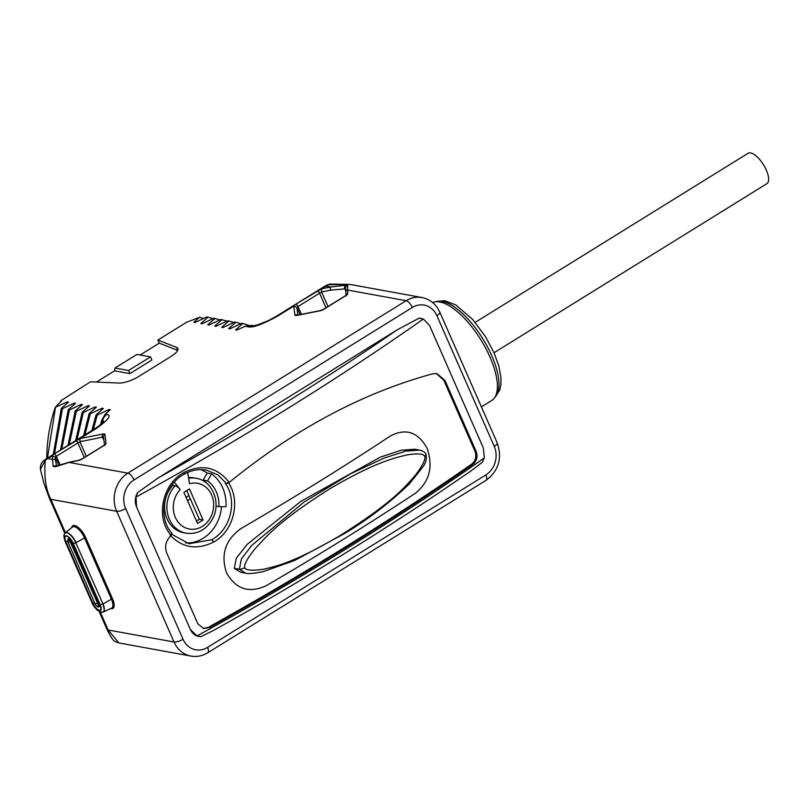 <?xml version="1.0" encoding="UTF-8"?>
<svg xmlns="http://www.w3.org/2000/svg" width="809" height="809" viewBox="0 0 809 809"><rect width="100%" height="100%" fill="white"/><g stroke="black" fill="none" stroke-linecap="round" stroke-linejoin="round"><path stroke-width="1.21" d="M432.633 302.536A57.247 22.692 58.2 0 1 439.722 301.969A57.247 22.692 58.2 0 1 485.764 348.366A57.247 22.692 58.2 0 1 491.751 400.465L481.395 406.887M328.626 284.717L330.092 284.06L349.913 284.404L328.626 284.717A9.384 4.025 -114.9 0 0 327.392 284.849L324.682 286.305A9.384 3.721 58.2 0 1 326.037 286.113L330.83 286.993L345.443 285.213L347.759 285.638L347.688 293.556A4.692 1.456 156.3 0 1 345.676 295.73L324.116 309.089A4.692 1.456 156.3 0 1 319.788 310.848L297.176 315.358A4.692 1.456 156.3 0 1 294.85 314.944L293.778 306.105L295.609 304.326L326.037 286.113A28.153 24.331 -79.7 0 1 328.626 284.717M136.569 506.919A14.077 12.165 -79.7 0 1 137.591 492.58L136.043 497.07L136.569 506.919L190.368 629.473L197.022 635.955L200.854 636.683L213.313 630.565C306.763 578.455 392.962 525.021 471.92 470.251L482.275 462.303L484.358 457.914L483.307 447.964L429.508 325.41L423.39 319.019L419.022 318.2A14.077 12.165 -79.7 0 1 421.044 318.372A14.077 12.165 -79.7 0 1 421.165 318.392M419.022 318.2L397.158 329.87L158.16 477.957A1252.767 387.966 -23.7 0 0 397.158 329.87M137.591 492.58L158.16 477.957M198.953 636.541A14.077 12.165 -79.7 0 1 198.832 636.511A14.077 12.165 -79.7 0 1 190.368 629.473M100.205 611.847L108.173 629.999L118.913 642.953L190.954 656.079A28.153 24.331 100.3 0 1 174.036 642.002L108.173 629.999A9.384 2.902 156.3 0 1 106.899 629.23L99.022 611.28M43.878 460.513L46.396 458.743A9.384 3.721 58.2 0 1 47.751 458.551A28.153 24.331 -79.7 0 0 45.314 460.27L40.45 469.382C40.015 465.751 41.158 462.799 43.878 460.513A9.384 3.367 51.6 0 1 45.314 460.27C43.929 476.309 45.749 489.314 50.785 499.274L65.428 532.625M58.723 465.114L55.174 457.024L52.11 455.851L47.751 458.551L52.534 459.421L52.11 455.851L53.94 454.071L80.01 438.569L102.632 434.039A4.692 1.456 156.3 0 1 104.958 434.463L106.019 443.302A4.692 1.456 156.3 0 1 104.007 445.476L82.447 458.845A4.692 1.456 156.3 0 1 78.119 460.594L68.977 462.424L55.467 466.763L53.151 466.338L52.534 459.421A2.346 2.225 -6.8 0 1 55.599 460.594L55.174 457.024L79.909 441.694L102.531 437.173A2.346 0.728 156.3 0 1 103.572 437.204M60.453 401.79A131.847 113.948 -79.7 0 1 60.887 400.698L90.517 381.787L118.994 383.051A16.423 5.087 -23.7 0 0 138.774 376.458L170.942 356.526A16.423 5.087 -23.7 0 0 177.849 348.446A16.423 5.087 -23.7 0 0 176.584 347.364L157.897 340.033L186.434 322.346L199.499 317.27L193.816 322.265L195.06 322.488L206.851 316.956L208.014 317.158L200.784 323.539L202.028 323.762L213.819 318.22L214.982 318.433L207.751 324.803L208.995 325.036L220.786 319.494L221.949 319.707L214.709 326.078L215.963 326.3L227.754 320.758L228.917 320.971L221.676 327.342L222.93 327.574L234.721 322.033L235.874 322.245L228.644 328.616L229.887 328.838L241.679 323.297L242.842 323.509L235.611 329.88L236.855 330.112L245.066 326.239L248.312 326.836C252.752 327.878 262.45 324.348 277.426 316.238L293.778 306.105L296.842 307.268L321.577 291.948L330.719 290.118L345.868 288.813M60.887 400.698L61.565 400.819L55.245 407.362L67.278 401.861L68.522 402.093L61.292 408.464L53.313 454.466M54.496 453.728L62.455 408.676L61.292 408.464M62.455 408.676L74.246 403.135L75.49 403.357L68.259 409.738L60.533 449.986M61.757 449.228L69.422 409.941L68.259 409.738M69.422 409.941L81.213 404.409L82.457 404.631L75.227 411.002L67.976 445.375M69.24 444.596L76.38 411.215L75.227 411.002M76.38 411.215L88.181 405.673L89.425 405.906L82.184 412.277L75.652 440.622M76.956 439.813L83.347 412.489L82.184 412.277M83.347 412.489L95.138 406.947L96.392 407.17L89.152 413.541L83.59 435.697M84.945 434.868L90.315 413.753L89.152 413.541M90.315 413.753L102.106 408.211L103.36 408.444L96.119 414.815L91.811 430.6M93.217 429.741L97.282 415.027L96.119 414.815M97.282 415.027L109.073 409.485L110.317 409.708L105.251 414.147L101.934 419.74L100.498 424.776M46.396 458.743L95.007 428.628A9.384 3.721 58.2 0 1 96.372 428.426C108.416 419.79 111.925 415.128 106.909 414.451L105.251 414.147M55.467 466.763A2.346 1.396 -112.3 0 1 56.013 466.166L55.77 466.308M53.151 466.338A2.346 2.073 -12.4 0 1 55.973 466.176M103.491 421.954L102.824 419.901A9.384 8.11 -79.7 0 1 106.909 414.451M101.337 410.193L102.106 408.211M94.37 408.929L95.138 406.947M80.445 406.391L81.213 404.409M73.477 405.117L74.246 403.135M66.51 403.853L67.278 401.861M47.448 458.096L55.487 407.402M46.801 458.501A139.826 120.844 -79.7 0 1 55.245 407.362M114.585 370.825L114.989 368.034L136.954 354.423L150.514 356.9L151.88 360.005L129.905 373.616L114.585 370.825L96.463 382.05M157.897 340.033L159.252 343.137L140.119 354.999M199.499 317.27L203.585 318.473M208.014 317.158L212.898 318.645M214.982 318.433L219.866 319.919M221.949 319.707L226.833 321.183M228.917 320.971L233.801 322.457M235.874 322.245L240.769 323.731M242.842 323.509L248.454 325.238M245.066 326.239L251.811 325.501M250.982 325.299L253.581 325.774L257.424 324.905L268.335 320.637L276.071 316.43A9.384 3.721 58.2 0 1 277.426 316.238M345.443 285.213A2.346 1.153 88.9 0 0 344.705 288.601L345.676 290.815M347.759 285.638A2.346 2.306 -171.6 0 0 345.706 287.599L345.827 292.312A2.346 2.225 173.1 0 1 347.253 289.986L406.148 300.715L127.862 473.154A28.153 24.331 100.3 0 0 116.648 511.278L174.036 642.002A7.038 2.184 156.3 0 0 183.006 639.231A21.115 18.253 100.3 0 0 207.559 647.402L485.845 474.964A21.115 18.253 100.3 0 0 494.248 446.376L436.87 315.652A21.115 18.253 100.3 0 0 412.317 307.481A7.038 2.791 -121.8 0 0 406.148 300.715A28.153 24.331 100.3 0 1 421.954 297.53L349.913 284.404M177.677 350.368L159.252 343.137M114.989 368.034L128.54 370.512L129.905 373.616M150.514 356.9L128.54 370.512M87.412 407.655L88.181 405.673M108.305 411.468L109.073 409.485M40.45 469.382L44.07 483.792L49.521 498.506A9.384 2.902 156.3 0 0 50.785 499.274L116.648 511.278A7.038 2.184 156.3 0 0 125.628 508.507L183.006 639.231M184.007 472.466C202.129 463.749 217.196 467.066 229.21 482.417C294.638 429.154 362.523 392.931 432.876 373.758L436.941 373.586L445.021 380.554L476.127 451.402C477.917 456.6 476.885 460.877 473.032 464.224A1257.459 389.422 156.3 0 1 209.389 627.582L203.726 628.573L197.841 623.83L166.735 552.992C164.52 547.086 165.602 541.646 169.981 536.65L171.235 535.376C155.126 518.225 162.073 483.934 184.007 472.466A2.346 0.718 60.3 0 1 184.219 474.165C191.379 470.171 198.731 468.816 206.275 470.12M206.325 470.12L217.672 474.721L226.5 483.549L229.21 482.417M228.047 482.204C241.122 500.205 233.912 531.351 213.505 542.111A2.346 0.718 -119.7 0 0 211.645 539.734C230.909 529.592 237.694 500.397 225.337 483.337L226.5 483.549M213.505 542.111C196.9 550.241 182.419 547.926 170.062 535.164M203.15 628.451L208.226 627.369A1255.113 388.694 -23.7 0 0 471.859 464.012C475.712 460.665 476.744 456.387 474.954 451.179L443.848 380.341L436.354 373.495M211.645 539.734L189.053 543.759L171.953 534.415M221.524 506.677A37.77 32.643 -79.7 0 1 203.261 538.218A37.77 32.643 -79.7 0 1 185.514 542.9M171.235 535.376L171.751 533.262M184.199 474.175C163.833 484.753 156.845 516.981 172.044 533.424L172.024 533.394M200.763 469.624A37.77 32.643 -79.7 0 1 207.144 473.073L203.16 480.081L207.569 480.89A29.559 25.544 -79.7 0 1 218.865 506.616L225.984 506.758A37.77 32.643 -79.7 0 0 211.553 473.872L207.144 473.073M207.428 483.954A29.559 25.544 100.3 0 0 203.16 480.081M188.527 477.583A27.921 24.128 -79.7 0 1 193.836 477.866A27.921 24.128 -79.7 0 1 194.989 478.109M172.883 485.339L175.209 485.764A27.921 24.128 100.3 0 0 167.675 514.13A27.921 24.128 100.3 0 0 186.151 533.212L183.825 532.797A27.921 24.128 -79.7 0 1 165.349 513.715A27.921 24.128 -79.7 0 1 172.883 485.339L172.347 484.672M215.993 506.1L218.865 506.616M211.553 473.872L207.569 480.89M175.209 485.764A4.692 1.416 43.4 0 1 180.205 489.546A23.228 20.073 100.3 0 0 183.714 526.972A23.228 20.073 100.3 0 0 213.414 508.568A23.228 20.073 100.3 0 0 189.589 483.731L187.637 472.446M174.36 482.215L180.205 489.546M203.069 519.975L189.437 488.929L183.876 492.378L197.507 523.423L203.069 519.975L199.358 519.297L188.891 495.644M186.08 497.383L188.952 495.604L186.758 490.588M196.476 521.077L199.358 519.297M190.388 498.87L187.506 500.65M187.486 500.599L190.297 498.85M240.708 572.256L234.286 568.302L236.37 558.058L247.17 544.386L300.655 501.489L380.169 457.196L401.072 450.229L414.754 449.238M424.624 456.286C423.532 453.657 417.535 453.222 406.644 454.992C394.296 458.076 376.124 461.717 330.092 488.616C276.182 522.675 265.241 538.127 255.118 548.684C247.139 558.655 243.681 565.016 244.733 567.746C246.017 570.416 252.317 570.901 263.623 569.212C276.405 566.199 294.375 562.518 340.073 535.568C394.226 501.55 405.521 486.158 415.148 475.52C422.723 465.468 425.878 459.057 424.624 456.286A4.692 1.456 -23.7 0 0 426.03 454.355C425.372 452.413 423.208 450.997 419.547 450.107L405.784 451.119L384.174 458.066L350.823 473.659L303.992 502.096L251.771 545.367L241.335 559.039L239.383 569.233L245.501 573.136L240.475 572.216M475.196 322.356L748.052 153.285A17.879 7.089 58.2 0 1 750.631 152.921A17.879 7.089 58.2 0 1 765.011 167.402A17.879 7.089 58.2 0 1 766.881 183.673L494.026 352.744M435.909 301.747A56.306 22.318 58.2 0 1 491.66 355.525A56.306 22.318 58.2 0 1 494.997 397.098M436.87 315.652A7.038 2.184 -23.7 0 0 439.823 312.183C436.112 304.164 430.155 299.279 421.954 297.53M412.317 307.481L134.031 479.919A21.115 18.253 100.3 0 0 125.628 508.507M494.248 446.376A7.038 2.184 -23.7 0 0 497.211 442.907L439.823 312.183M485.845 474.964A7.038 2.791 58.2 0 1 486.067 480.313C498.708 470.737 502.419 458.268 497.211 442.907M110.671 608.55A12.58 4.985 -121.8 0 0 112.532 598.842L85.643 537.57A12.58 4.985 -121.8 0 0 77.462 526.831A12.58 4.985 -121.8 0 0 71.647 527.711M78.119 460.594A2.346 1.294 -101.3 0 1 78.554 460.341L69.412 462.161A2.346 1.294 -101.3 0 0 68.977 462.424L127.862 473.154A7.038 2.791 -121.8 0 1 134.031 479.919M86.31 456.286L79.909 441.694L80.01 438.569L96.372 428.426M207.559 647.402A7.038 2.791 58.2 0 1 207.782 652.752C202.483 655.978 196.87 657.08 190.954 656.079M56.519 465.954L55.599 460.594M53.94 454.071A2.346 0.93 58.2 0 1 56.327 456.286L60.008 464.669M75.5 440.713A2.346 0.93 58.2 0 1 77.897 442.917L84.308 457.53M102.632 434.039A2.346 1.294 78.7 0 0 102.531 437.173L103.967 440.44M104.958 434.463A2.346 2.225 173.2 0 0 103.522 436.789L104.583 445.628A2.346 2.225 173.2 0 1 106.019 443.302M104.007 445.476A2.346 0.93 -121.8 0 0 103.673 445.526L104.755 444.677L104.583 445.628M82.447 458.845A2.346 0.93 -121.8 0 0 82.103 458.885A2.346 0.93 -121.8 0 0 81.921 459.148M101.671 423.785A139.826 120.844 -79.7 0 1 102.824 419.901L101.934 419.74M253.318 325.724A9.384 8.11 100.3 0 0 248.312 326.836M295.609 304.326A2.346 0.93 58.2 0 1 298.005 306.53L301.433 314.337M317.168 290.967A2.346 0.93 58.2 0 1 319.565 293.171L325.976 307.784M330.719 290.118A2.346 1.294 78.7 0 1 330.83 286.993L321.679 288.813L321.577 291.948L327.979 306.54M347.688 293.556A2.346 2.225 173.1 0 0 346.252 295.882L345.827 292.312M345.676 295.73A2.346 0.93 -121.8 0 0 345.342 295.781L346.424 294.931L346.252 295.882M324.116 309.089A2.346 0.93 -121.8 0 0 323.782 309.139A2.346 0.93 -121.8 0 0 323.59 309.402M319.788 310.848A2.346 1.294 -101.3 0 1 320.222 310.585L323.782 309.139L345.342 295.781M297.176 315.358A2.346 1.294 -101.3 0 1 297.611 315.106L320.222 310.585M294.85 314.944A2.346 2.225 -6.9 0 1 297.136 315.176M297.793 315.065L296.842 307.268L300.068 314.61M176.584 347.364L177.788 350.115M85.643 537.57L84.52 537.894A11.639 4.611 -121.8 0 0 72.456 527.064L65.124 532.868A10.578 4.197 -121.8 0 0 64.649 533.434M112.532 598.842L111.42 599.166L84.52 537.894L76.086 542.697A10.578 4.197 -121.8 0 0 65.124 532.868L64.224 534.415C63.608 535.275 63.962 537.732 65.286 541.797A5.633 1.739 -23.7 0 0 65.408 541.969L92.307 603.251A7.918 3.135 -121.8 0 0 99.254 610.856A7.918 3.135 -121.8 0 0 100.144 604.677L73.245 543.405A7.918 3.135 -121.8 0 0 66.298 535.801A7.918 3.135 -121.8 0 0 65.408 541.969L65.944 541.878L92.843 603.15A7.321 2.902 -121.8 0 0 100.619 609.774A7.321 2.902 -121.8 0 0 100.72 606.194M102.43 612.271A10.578 4.197 -121.8 0 0 103.147 612.1L111.602 608.115A11.639 4.611 -121.8 0 0 111.42 599.166L102.986 603.979L75.824 542.809A10.466 4.146 -121.8 0 0 69.129 533.95A10.466 4.146 -121.8 0 0 64.224 534.415M100.619 609.774C101.277 610.724 101.064 609.005 99.992 604.636L100.144 604.677A5.633 1.739 156.3 0 0 102.723 604.09A10.466 4.146 -121.8 0 1 101.358 612.221L103.147 612.1A10.578 4.197 -121.8 0 0 102.986 603.979L75.824 542.809A5.633 1.739 156.3 0 1 73.245 543.405L73.164 543.223M65.246 541.575A5.633 1.739 -23.7 0 0 65.286 541.797L92.186 603.079A5.633 1.739 -23.7 0 0 92.307 603.251L92.843 603.15A8.444 2.619 156.3 0 1 94.299 602.503M92.145 602.867A5.633 1.739 -23.7 0 0 92.186 603.079C92.236 604.697 98.283 611.564 97.889 610.532L101.358 612.221M69.331 537.672A7.321 2.902 -121.8 0 0 66.075 536.165C66.914 535.133 69.25 537.53 73.093 543.365L100.063 604.495M66.075 536.165A7.321 2.902 -121.8 0 0 65.944 541.878A8.444 2.619 156.3 0 1 67.481 541.191M72.527 542.192L71.748 542.677A3.752 1.487 -121.8 0 0 67.916 539.148L69.584 538.116M99.467 603.443L98.647 603.949L71.748 542.677L71.081 542.819A3.074 1.224 -121.8 0 0 69.746 540.776A3.074 1.224 -121.8 0 0 67.875 539.977A3.074 1.224 -121.8 0 0 68.037 542.263L94.936 603.544A3.074 1.224 -121.8 0 0 97.535 606.467A3.074 1.224 -121.8 0 0 98.122 604.444A3.074 1.224 -121.8 0 0 97.99 604.101L69.746 540.776M94.845 603.332L94.734 603.504C96.615 606.457 97.96 607.559 98.769 606.801A3.752 1.487 -121.8 0 0 98.647 603.949L97.98 604.101L71.081 542.819M67.956 542.05L94.936 603.544A7.038 2.184 156.3 0 1 97.009 603.474A7.038 2.184 -23.7 0 1 97.97 604.05M67.916 539.148L68.037 542.263A7.038 2.184 156.3 0 1 70.11 542.202A7.038 2.184 -23.7 0 1 71.04 542.718M136.043 497.07A1257.459 389.422 -23.7 0 0 423.39 319.019M484.358 457.914A1257.459 389.422 156.3 0 1 197.022 635.955M415.533 493.156A1255.113 388.694 156.3 0 1 266.141 585.736C248.99 593.533 235.783 589.205 226.5 572.752C220.533 554.478 225.377 539.745 241.031 528.54A1255.113 388.694 156.3 0 0 390.423 435.97C405.926 427.87 418.162 432.016 427.152 448.419C433.402 466.753 429.528 481.668 415.533 493.156M209.389 627.582L208.226 627.369M473.032 464.224L471.859 464.012M476.127 451.402L474.954 451.179M445.021 380.554L443.848 380.341M193.836 477.866L196.162 478.291A27.921 24.128 100.3 0 0 188.649 478.281M234.286 568.302L239.383 569.233A4.692 1.456 156.3 0 0 244.733 567.746M426.03 454.355L426.03 454.355C426.839 458.541 425.989 462.455 423.501 466.105L409.394 483.863C389.523 502.935 368.055 519.418 344.988 533.313L294.678 560.455L263.046 571.7C253.106 573.561 247.251 574.036 245.481 573.136M494.875 397.3L499.78 389.989L500.923 384.72L500.973 377.611L498.86 366.174L494.036 352.754L485.612 336.837L472.628 319.393L455.922 305.003L444.465 300.635L435.687 301.767M207.782 652.752L486.067 480.313M69.412 462.161L56.013 466.166M78.554 460.341L82.103 458.885L103.673 445.526M276.071 316.43L324.682 286.305M327.392 284.849L330.092 284.06M95.007 428.628C106.485 420.619 102.44 422.429 103.694 421.671L103.33 422.571M64.76 533.232L49.521 498.506M106.899 629.23C113.705 642.973 114.261 640.991 118.913 642.953M98.769 606.801L100.437 605.769M186.151 533.212C197.689 534.567 206.558 529.652 212.777 518.468C221.302 502.692 212.362 480.576 196.162 478.291M419.527 450.107L414.501 449.197"/></g></svg>
